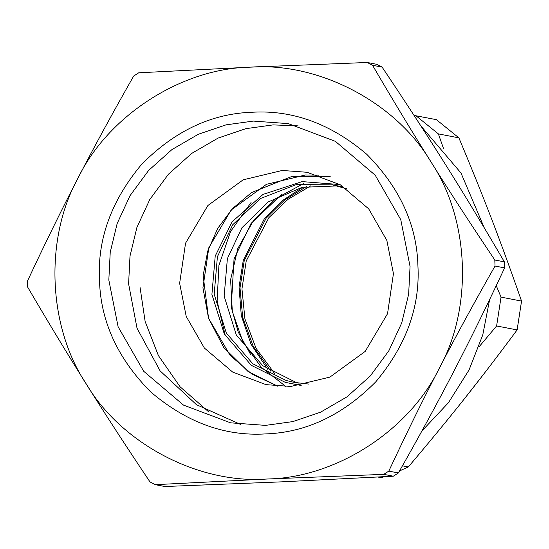<?xml version="1.0" encoding="UTF-8"?>
<svg xmlns="http://www.w3.org/2000/svg" width="549" height="549" viewBox="0 0 549 549"><rect width="100%" height="100%" fill="white"/><g stroke="black" fill="none" stroke-linecap="round" stroke-linejoin="round"><path stroke-width="0.82" d="M337.223 185.919L302.176 187.319L268.097 201.998L241.917 227.78L227.382 258.6L224.15 296.151L236.31 334.993L262.751 365.696L296.11 382.413L299.136 383.216M274.589 373.498L256.054 348.292L244.929 318.99L241.958 288.87L246.227 260.926L268.9 217.617L287.896 199.397L310.823 185.795M270.925 371.337L253.199 346.254L242.679 317.411L240.002 287.902L244.25 260.549L266.162 218.159L284.464 200.138L306.617 186.44M443.647 148.937L438.376 133.894L458.889 137.854L436.4 119.661L414.049 115.414M378.405 477.026L381.39 477.603L377.801 477.06M458.889 137.854C484.287 198.532 500.695 241.286 521.55 301.085L501.045 297.126L496.248 285.658M478.845 347.078L496.612 325.962L517.117 329.922C479.236 380.937 450.736 416.821 408.312 466.959L402.438 465.827M521.55 301.085L517.117 329.922M408.312 466.959L399.535 470.932M384.163 476.71L381.39 477.603M501.045 297.126L496.612 325.962M415.895 115.702L438.376 133.894M417.933 265.901C416.828 224.822 399.768 187.614 366.732 154.269C331.026 123.861 292.871 109.855 252.252 112.236C211.591 113.519 174.699 130.916 141.553 164.432C111.317 200.632 97.29 239.247 99.486 280.271C100.584 321.35 117.651 358.559 150.68 391.904C186.386 422.311 224.548 436.318 265.16 433.936C305.82 432.653 342.72 415.257 375.859 381.74C406.102 345.541 420.122 306.925 417.933 265.901M410.055 266.43L408.648 294.23L401.724 322.915L388.843 350.797L370.259 376.003L346.968 396.858L320.554 412.189L292.85 421.598L265.544 425.379L230.559 422.826L183.51 405.107L143.68 371.261L118.11 326.772L108.826 280.024L110.232 252.224L117.157 223.546L130.038 195.657L148.621 170.451L171.912 149.602L198.326 134.265L226.03 124.856L253.336 121.082L288.321 123.628L335.37 141.347L375.2 175.193L400.77 219.682L410.055 266.43M298.141 125.872L273.114 124.898L245.808 128.672L218.097 138.08L191.69 153.418L168.399 174.266L149.815 199.479L136.927 227.361L130.003 256.047L128.603 283.84L137.017 328.178L160.095 370.87L196.467 404.688L240.51 424.398M382.097 67.108C405.601 102.155 426.827 134.78 445.774 164.975C464.749 195.183 484.287 227.478 504.373 261.859L494.8 260.013C471.296 224.966 450.07 192.349 431.123 162.147C412.148 131.945 392.61 99.65 372.524 65.262L382.097 67.108L376.806 64.329L367.233 62.483L250.447 67.15L138.732 72.797L133.681 76.043C113.039 112.27 94.483 146.281 78.027 178.082C61.536 209.883 44.675 244.223 27.45 281.109L27.69 287.141C47.777 321.522 67.314 353.817 86.289 384.026C47.873 326.634 44.345 238.733 78.027 178.082C108.146 115.565 181.746 68.213 250.447 67.15C318.983 62.016 396.104 102.567 431.123 162.147C469.546 219.538 473.073 307.44 439.385 368.084C409.266 430.608 335.672 477.959 266.972 479.023C198.429 484.149 121.308 443.599 86.289 384.026C105.236 414.221 126.462 446.845 149.966 481.892L155.257 484.671L266.972 479.023L383.758 474.357L393.331 476.203L281.616 481.85L164.83 486.517L155.257 484.671M179.64 283.284L185.548 243.193L207.886 205.511L243.159 179.825L282.207 170.465L307.042 172.276L340.435 184.855L368.702 208.874L386.853 240.455L393.441 273.635L387.532 313.726L365.195 351.408L329.922 377.094L290.874 386.448L266.039 384.643L232.646 372.064L204.379 348.039L186.228 316.464L179.64 283.284M388.809 471.111C406.034 434.225 422.895 399.885 439.385 368.084C455.842 336.283 474.398 302.273 495.04 266.045L504.613 267.891C487.388 304.777 470.527 339.117 454.037 370.918C437.58 402.719 419.031 436.729 398.382 472.957L388.809 471.111L383.758 474.357M504.373 261.859L504.613 267.891M398.382 472.957L393.331 476.203M367.233 62.483L372.524 65.262M494.8 260.013L495.04 266.045M420.877 125.927L460.988 173.004L484.259 227.821M489.646 299.493L482.77 334.924L469.038 369.985L448.478 402.664L421.906 430.999M208.894 412.052L180.086 386.791L158.407 355.601L145.142 321.494L140.077 287.511M339.961 184.581L302.135 181.602L263.053 194.408L232.131 221.755L215.215 256.081L211.914 294.388L224.315 334.005L251.291 365.325L285.315 382.372L301.181 385.48M340.25 186.722L332.269 184.835L296.309 184.581L260.528 198.505L232.749 224.74L217.418 256.678L214.185 294.23L226.346 333.071L252.794 363.774L286.153 380.491L294.134 382.379L308.861 384.087M267.699 369.257L251.03 344.196L241.327 315.819L239.041 286.997L243.289 260.274L264.268 218.934L281.685 201.099L302.856 187.175M250.859 354.935L238.184 331.946L231.239 306.953L234.046 258.915L251.065 223.416L281.891 194.202M318.557 175.179L305.498 174.966L266.45 184.32L231.177 210.006L208.84 247.688L202.931 287.779L208.517 318.125L223.786 347.558L248.018 371.447L277.815 386.235L251.861 374.054L230.065 355.327L208.558 318.214L203.137 275.529L207.735 251.106L217.727 228.357L232.598 208.49L251.545 192.555L291.848 176.469L330.326 176.771M342.233 186.756L332.269 184.835L346.577 188.732M308.867 384.087L294.134 382.379M251.092 202.451L230.539 231.609L218.907 265.387L217.123 301.078L225.344 335.81M481.425 377.074L464.427 398.746M303.638 183.551L275.859 198.539L253.295 220.828L237.786 248.628L230.607 279.667L232.323 311.475L242.795 341.451L261.166 367.164L285.919 386.558"/></g></svg>
